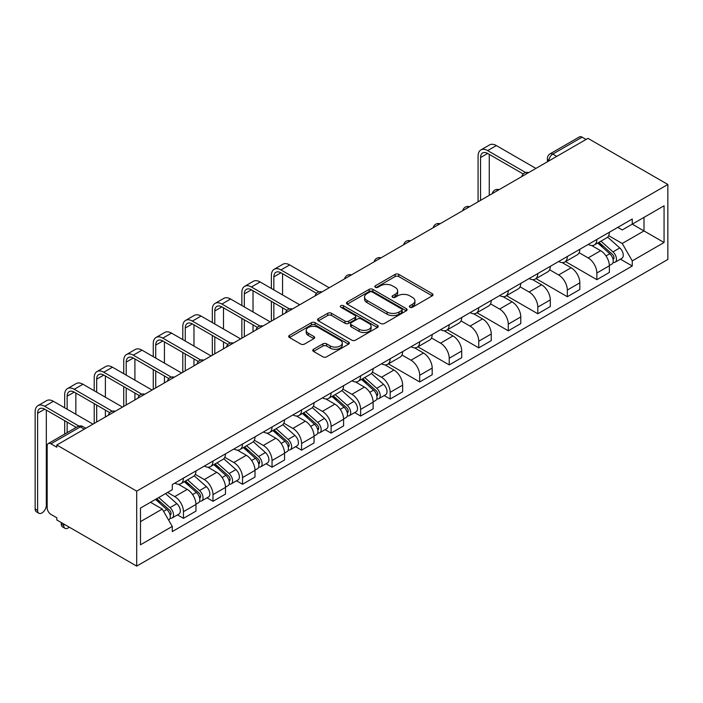 <?xml version="1.0" encoding="UTF-8"?>
<svg xmlns="http://www.w3.org/2000/svg" width="703" height="703" viewBox="0 0 703 703"><rect width="100%" height="100%" fill="white"/><g stroke="black" fill="none" stroke-linecap="round" stroke-linejoin="round"><path stroke-width="1.05" d="M409.902 307.237A1.837 1.063 0 0 0 412.503 307.237L432.248 295.84A2.627 1.52 0 0 0 433.013 294.768A2.627 1.52 0 0 0 432.248 293.696L398.803 274.39A2.627 1.52 0 0 0 395.086 274.39L375.34 285.787A1.837 1.063 0 0 0 374.804 286.534A1.837 1.063 0 0 0 375.34 287.29A1.837 1.063 0 0 0 377.942 287.29L380.499 285.813A8.41 4.851 0 0 1 392.388 285.813L395.174 287.422A8.41 4.851 0 0 1 397.643 290.857A8.41 4.851 0 0 1 395.174 294.285L392.626 295.761A1.837 1.063 0 0 0 392.081 296.508A1.837 1.063 0 0 0 392.626 297.264A1.837 1.063 0 0 0 395.227 297.264L397.775 295.787A8.41 4.851 0 0 1 409.673 295.787L412.459 297.395A8.41 4.851 0 0 1 414.919 300.831A8.41 4.851 0 0 1 412.459 304.258L409.902 305.735A1.837 1.063 0 0 0 409.366 306.49A1.837 1.063 0 0 0 409.902 307.237L409.902 305.735M313.52 349.259A2.627 1.52 0 0 0 312.747 350.331A2.627 1.52 0 0 0 313.52 351.412L322.897 356.825A2.627 1.52 0 0 0 326.614 356.825L348.539 344.171A2.627 1.52 0 0 0 349.312 343.09A2.627 1.52 0 0 0 348.539 342.018L315.093 322.712A2.627 1.52 0 0 0 311.385 322.712L289.46 335.375A2.627 1.52 0 0 0 288.687 336.447A2.627 1.52 0 0 0 289.46 337.519L300.787 344.057A2.627 1.52 0 0 0 304.504 344.057L313.889 338.644A2.627 1.52 0 0 0 314.663 337.572A2.627 1.52 0 0 0 313.889 336.5L308.266 333.248A7.03 4.06 0 0 1 306.209 330.384A7.03 4.06 0 0 1 310.55 326.631A7.03 4.06 0 0 1 318.213 327.51L340.226 340.226A7.03 4.06 0 0 1 342.282 343.09A7.03 4.06 0 0 1 337.95 346.843A7.03 4.06 0 0 1 330.287 345.964L326.614 343.846A2.627 1.52 0 0 0 322.897 343.846L313.52 349.259L313.52 351.412L322.897 346.034L322.897 343.846M136.707 491.133L56.82 445.017L587.972 138.359L667.85 184.476L136.707 491.133L136.707 566.108L667.85 259.451L667.85 184.476M380.683 323.468A2.627 1.52 0 0 0 384.4 323.468L406.325 310.805A2.627 1.52 0 0 0 407.099 309.733A2.627 1.52 0 0 0 406.325 308.661L372.88 289.355A2.627 1.52 0 0 0 369.163 289.355L347.238 302.009A2.627 1.52 0 0 0 346.474 303.081A2.627 1.52 0 0 0 347.238 304.153L380.683 323.468M341.561 307.633A1.837 1.063 0 0 1 343.433 307.896L343.433 305.708L377.432 325.34A2.627 1.52 0 0 1 378.205 326.412A2.627 1.52 0 0 1 377.432 327.484L355.507 340.147A2.627 1.52 0 0 1 351.79 340.147L318.345 320.832L318.345 318.687A2.627 1.52 0 0 0 317.58 319.76A2.627 1.52 0 0 0 318.345 320.832M318.345 318.687L327.73 313.274A2.627 1.52 0 0 1 331.447 313.274L345.015 321.104A2.627 1.52 0 0 0 348.723 321.104L354.953 317.51A2.627 1.52 0 0 0 355.718 316.438A2.627 1.52 0 0 0 354.953 315.366L340.832 307.211A1.837 1.063 0 0 1 340.296 306.464A1.837 1.063 0 0 1 341.43 305.48A1.837 1.063 0 0 1 343.433 305.708M56.82 445.017L56.82 447.205L50.959 443.813A5.352 3.093 -120 0 0 48.279 443.549A5.352 3.093 -120 0 0 47.171 446.001L47.171 507.856A5.352 3.093 -120 0 0 50.959 514.411L56.82 517.803L56.82 519.983L136.707 566.108M556.741 156.391L552.76 154.098A5.352 3.093 60 0 0 550.089 153.834L579.421 136.892A5.352 3.093 60 0 1 582.102 137.164L552.76 154.098A5.352 3.093 120 0 0 548.973 160.653L548.973 160.873M586.074 139.458L582.102 137.164M596.865 239.451A12.311 7.109 60 0 1 594.316 244.978L606.812 237.763A12.311 7.109 -120 0 0 609.36 232.236M579.14 252.711L588.156 257.922A12.311 7.109 60 0 1 596.865 273.001L609.36 265.787A12.311 7.109 -120 0 0 600.652 250.707L591.706 245.549M609.36 265.787L609.36 272.456L596.865 279.671L565.546 261.586M594.316 244.978A12.311 7.109 60 0 1 588.253 244.424M596.865 273.001L596.865 279.671M567.339 256.498A12.311 7.109 60 0 1 564.79 262.026L577.277 254.811A12.311 7.109 -120 0 0 579.826 249.284M536.02 278.634L567.339 296.719L579.834 289.504L579.834 282.834A12.311 7.109 -120 0 0 571.126 267.755L562.18 262.597M564.79 262.026A12.311 7.109 60 0 1 558.727 261.472M549.605 269.759L558.63 274.97A12.311 7.109 60 0 1 567.339 290.049L567.339 296.719M537.804 273.546A12.311 7.109 60 0 1 535.255 279.073L547.751 271.859A12.311 7.109 -120 0 0 550.3 266.332M506.494 295.682L537.804 313.766L550.3 306.552L550.3 299.882A12.311 7.109 -120 0 0 541.591 284.803L532.654 279.645M535.255 279.073A12.311 7.109 60 0 1 529.192 278.52M520.079 286.806L529.104 292.017A12.311 7.109 60 0 1 537.804 307.097L537.804 313.766M508.278 290.594A12.311 7.109 60 0 1 505.729 296.121L518.225 288.915A12.311 7.109 -120 0 0 520.774 283.388M476.959 312.73L508.278 330.814L520.774 323.6L520.774 316.939A12.311 7.109 -120 0 0 512.065 301.851L503.12 296.692M505.729 296.121A12.311 7.109 60 0 1 499.666 295.568M490.545 303.854L499.569 309.065A12.311 7.109 60 0 1 508.278 324.145L508.278 330.814M478.752 307.642A12.311 7.109 60 0 1 476.203 313.169L488.69 305.963A12.311 7.109 -120 0 0 491.239 300.436M447.433 329.777L478.752 347.862L491.239 340.647L491.239 333.987A12.311 7.109 -120 0 0 482.539 318.898L473.594 313.74M476.203 313.169A12.311 7.109 60 0 1 470.14 312.615M461.019 320.902L470.043 326.113A12.311 7.109 60 0 1 478.752 341.192L478.752 347.862M449.217 324.689A12.311 7.109 60 0 1 446.669 330.225L459.164 323.011A12.311 7.109 -120 0 0 461.713 317.484M417.907 346.834L449.217 364.91L461.713 357.695L461.713 351.034A12.311 7.109 -120 0 0 453.004 335.946L444.068 330.788M446.669 330.225A12.311 7.109 60 0 1 440.605 329.663M431.493 337.95L440.517 343.161A12.311 7.109 60 0 1 449.217 358.249L449.217 364.91M419.691 341.746A12.311 7.109 60 0 1 417.143 347.273L429.638 340.059A12.311 7.109 -120 0 0 432.187 334.531M388.372 363.882L419.691 381.957L432.187 374.743L432.187 368.082A12.311 7.109 -120 0 0 423.478 353.003L414.533 347.836M417.143 347.273A12.311 7.109 60 0 1 411.079 346.711M401.958 355.006L410.983 360.208A12.311 7.109 60 0 1 419.691 375.297L419.691 381.957M390.165 358.794A12.311 7.109 60 0 1 387.608 364.321L400.104 357.106A12.311 7.109 -120 0 0 402.652 351.579M384.172 395.552L390.165 399.005L402.652 391.799L402.652 385.13A12.311 7.109 -120 0 0 393.952 370.05L385.007 364.883M387.608 364.321A12.311 7.109 60 0 1 381.553 363.759M372.432 372.054L381.457 377.256A12.311 7.109 60 0 1 390.165 392.344L390.165 399.005M360.63 375.841A12.311 7.109 60 0 1 358.082 381.369L370.578 374.154A12.311 7.109 -120 0 0 373.126 368.627M354.646 412.599L360.63 416.053L373.126 408.847L373.126 402.178A12.311 7.109 -120 0 0 364.418 387.098L355.481 381.931M358.082 381.369A12.311 7.109 60 0 1 352.018 380.815M342.906 389.102L351.922 394.313A12.311 7.109 60 0 1 360.63 409.392L360.63 416.053M331.104 392.889A12.311 7.109 60 0 1 328.556 398.416L341.043 391.202A12.311 7.109 -120 0 0 343.6 385.675M325.111 429.647L331.104 433.101L343.6 425.895L343.6 419.225A12.311 7.109 -120 0 0 334.892 404.146L325.946 398.979M328.556 398.416A12.311 7.109 60 0 1 322.492 397.863M313.371 406.149L322.396 411.36A12.311 7.109 60 0 1 331.104 426.44L331.104 433.101M301.578 409.937A12.311 7.109 60 0 1 299.021 415.464L311.517 408.25A12.311 7.109 -120 0 0 314.065 402.722M295.585 446.695L301.578 450.157L314.065 442.943L314.065 436.273A12.311 7.109 -120 0 0 305.357 421.194L296.42 416.027M299.021 415.464A12.311 7.109 60 0 1 292.966 414.911M283.845 423.197L292.87 428.408A12.311 7.109 60 0 1 301.578 443.488L301.578 450.157M272.043 426.985A12.311 7.109 60 0 1 269.495 432.512L281.991 425.297A12.311 7.109 -120 0 0 284.539 419.77M266.059 463.743L272.043 467.205L284.539 459.99L284.539 453.321A12.311 7.109 -120 0 0 275.831 438.241L266.885 433.074M269.495 432.512A12.311 7.109 60 0 1 263.432 431.958M254.319 440.245L263.335 445.456A12.311 7.109 60 0 1 272.043 460.535L272.043 467.205M242.517 444.032A12.311 7.109 60 0 1 239.969 449.56L252.456 442.345A12.311 7.109 -120 0 0 255.013 436.818M236.524 480.79L242.517 484.253L255.013 477.038L255.013 470.369A12.311 7.109 -120 0 0 246.305 455.289L237.359 450.131M239.969 449.56A12.311 7.109 60 0 1 233.906 449.006M224.784 457.293L233.809 462.504A12.311 7.109 60 0 1 242.517 477.583L242.517 484.253M212.983 461.08A12.311 7.109 60 0 1 210.434 466.607L222.93 459.393A12.311 7.109 -120 0 0 225.478 453.866M206.998 497.838L212.991 501.301L225.478 494.086L225.478 487.416A12.311 7.109 -120 0 0 216.77 472.337L207.833 467.179M210.434 466.607A12.311 7.109 60 0 1 204.371 466.054M195.258 474.34L204.283 479.551A12.311 7.109 60 0 1 212.991 494.631L212.991 501.301M183.457 478.128A12.311 7.109 60 0 1 180.908 483.655L193.404 476.441A12.311 7.109 -120 0 0 195.952 470.913M177.472 514.886L183.457 518.348L195.952 511.134L195.952 504.464A12.311 7.109 -120 0 0 187.244 489.385L178.298 484.226M180.908 483.655A12.311 7.109 60 0 1 174.845 483.102M167.56 492.443L174.748 496.599A12.311 7.109 60 0 1 183.457 511.679L183.457 518.348M617.779 227.377L622.234 229.943L664.063 205.794L644.001 217.376L644.001 230.927L622.234 243.493L608.666 235.663M140.486 521.626L162.261 509.06L172.288 526.433L140.486 544.799L140.486 508.076L172.288 489.719L172.288 484.578L632.261 219.011L632.261 224.152L664.063 242.509L632.261 260.875L622.234 243.493M664.063 205.794L664.063 242.509M172.288 526.433L172.288 531.573L632.261 266.006L632.261 260.875M162.261 509.06L150.521 502.285M620.406 259.161L632.261 266.006M410.64 307.501L412.459 306.446A8.41 4.851 0 0 0 414.919 303.019L414.919 300.831M397.643 290.857L397.643 293.037A8.41 4.851 0 0 1 395.174 296.473L393.355 297.518M432.213 295.858L398.803 276.569A2.627 1.52 0 0 0 395.086 276.569L376.079 287.545M406.29 310.823L372.88 291.534A2.627 1.52 0 0 0 369.163 291.534L347.273 304.179M401.677 310.48A1.837 1.063 0 0 0 402.221 309.733A1.837 1.063 0 0 0 401.677 308.986L372.326 292.035A1.837 1.063 0 0 0 369.725 292.035L367.028 293.59A8.41 4.851 0 0 0 364.567 297.017A8.41 4.851 0 0 0 367.028 300.453L387.098 312.035A8.41 4.851 0 0 0 398.988 312.035L401.677 310.48L401.677 312.668A1.837 1.063 0 0 0 402.221 311.921L402.221 309.733M364.567 297.017L364.567 299.206A8.41 4.851 0 0 0 367.028 302.642L367.028 300.453M401.677 312.668L398.988 314.223A8.41 4.851 0 0 1 387.098 314.223L367.028 302.642M318.38 320.858L327.73 315.462L327.73 313.274M355.718 316.438L355.718 318.626A2.627 1.52 0 0 1 354.953 319.698L348.723 323.292A2.627 1.52 0 0 1 345.015 323.292L331.447 315.462A2.627 1.52 0 0 0 327.73 315.462M343.433 307.896L377.397 327.51M359.084 329.232A7.03 4.06 0 0 0 366.746 330.111A7.03 4.06 0 0 0 371.087 326.359A7.03 4.06 0 0 0 369.022 323.494L361.272 319.013A2.627 1.52 0 0 0 357.555 319.013L351.324 322.607A2.627 1.52 0 0 0 350.56 323.679A2.627 1.52 0 0 0 351.324 324.751L359.084 329.232L359.084 331.412A7.03 4.06 0 0 0 366.746 332.299A7.03 4.06 0 0 0 371.087 328.547L371.087 326.359M350.56 323.679L350.56 325.867A2.627 1.52 0 0 0 351.324 326.939L351.324 324.751M359.084 331.412L351.324 326.939M342.282 343.09L342.282 345.278A7.03 4.06 0 0 1 337.95 349.031A7.03 4.06 0 0 1 330.287 348.152L326.614 346.034A2.627 1.52 0 0 0 322.897 346.034M306.209 330.384L306.209 332.572A7.03 4.06 0 0 0 308.266 335.436L308.266 333.248M313.854 338.661L308.266 335.436M348.503 344.189L315.093 324.9A2.627 1.52 0 0 0 311.385 324.9L289.495 337.537M597.717 243.01L609.756 253.748A6.696 3.867 60 0 1 611.856 264.1L609.36 265.541M598.042 243.3L603.701 246.568M598.938 242.315L612.322 254.258A3.216 1.854 60 0 1 613.332 259.231A3.216 1.854 60 0 1 613.042 259.345M600.942 241.155L612.972 251.894A6.696 3.867 60 0 1 615.072 262.245A6.696 3.867 60 0 1 613.051 262.456M607.647 237.131L619.782 247.957A6.696 3.867 60 0 1 621.883 258.309L615.072 262.245M480.544 200.381L480.544 157.542A10.035 5.8 60 0 1 482.627 152.946A10.035 5.8 60 0 1 487.645 153.447L523.19 173.966M535.914 168.412L496.353 145.574A13.515 7.803 -120 0 0 489.596 144.906L480.887 149.932A13.515 7.803 -120 0 0 478.084 156.119L478.084 201.805M525.633 172.534L487.645 150.6A13.515 7.803 -120 0 0 480.887 149.932M489.253 195.355L489.253 154.37M361.491 379.4L373.521 390.139A6.696 3.867 60 0 1 375.622 400.49L373.126 401.931M361.808 379.682L367.467 382.959M362.704 378.697L376.087 390.648A3.216 1.854 60 0 1 377.098 395.613A3.216 1.854 60 0 1 376.808 395.727M364.708 377.546L376.738 388.284A6.696 3.867 60 0 1 378.838 398.627A6.696 3.867 60 0 1 376.817 398.847M371.412 373.513L383.548 384.348A6.696 3.867 60 0 1 385.657 394.691L378.838 398.627M331.957 396.448L343.987 407.186A6.696 3.867 60 0 1 346.096 417.538L343.591 418.979M332.273 396.738L337.941 400.007M333.169 395.745L346.561 407.696A3.216 1.854 60 0 1 347.572 412.661A3.216 1.854 60 0 1 347.273 412.784M335.173 394.594L347.212 405.332A6.696 3.867 60 0 1 349.312 415.675A6.696 3.867 60 0 1 347.291 415.895M341.886 390.56L354.022 401.395A6.696 3.867 60 0 1 356.122 411.747L349.312 415.675M302.431 413.496L314.461 424.234A6.696 3.867 60 0 1 316.561 434.586L314.065 436.027M302.747 413.786L308.415 417.055M303.643 412.802L317.035 424.744A3.216 1.854 60 0 1 318.037 429.709A3.216 1.854 60 0 1 317.747 429.832M305.647 411.642L317.677 422.38A6.696 3.867 60 0 1 319.777 432.723A6.696 3.867 60 0 1 317.756 432.943M312.352 407.608L324.496 418.443A6.696 3.867 60 0 1 326.596 428.795L319.777 432.723M272.896 430.544L284.935 441.282A6.696 3.867 60 0 1 287.035 451.634L284.539 453.075M273.221 430.834L278.88 434.103M274.117 429.849L287.501 441.792A3.216 1.854 60 0 1 288.511 446.757A3.216 1.854 60 0 1 288.221 446.88M276.121 428.689L288.151 439.428A6.696 3.867 60 0 1 290.251 449.771A6.696 3.867 60 0 1 288.23 449.99M282.826 424.665L294.961 435.491A6.696 3.867 60 0 1 297.061 445.843L290.251 449.771M243.37 447.591L255.4 458.33A6.696 3.867 60 0 1 257.5 468.681L255.004 470.122M243.686 447.881L249.354 451.15M244.582 446.897L257.975 458.839A3.216 1.854 60 0 1 258.985 463.813A3.216 1.854 60 0 1 258.686 463.927M246.586 445.737L258.625 456.475A6.696 3.867 60 0 1 260.725 466.827A6.696 3.867 60 0 1 258.704 467.038M253.3 441.712L265.435 452.539A6.696 3.867 60 0 1 267.535 462.89L260.725 466.827M273.845 289.882L273.845 276.885A10.035 5.8 60 0 1 275.919 272.289A10.035 5.8 60 0 1 280.945 272.782L316.482 293.3M329.215 287.755L289.654 264.917A13.515 7.803 -120 0 0 282.887 264.249L274.179 269.275A13.515 7.803 -120 0 0 271.384 275.462L271.384 288.467M318.925 291.877L280.945 269.943A13.515 7.803 -120 0 0 274.179 269.275M271.384 301.359L271.384 321.139M273.845 319.724L273.845 302.782M282.553 314.698L282.553 307.809M282.553 294.917L282.553 273.713M244.319 306.939L244.319 293.933A10.035 5.8 60 0 1 246.393 289.337A10.035 5.8 60 0 1 251.41 289.829L286.956 310.348M299.68 304.803L260.119 281.965A13.515 7.803 -120 0 0 253.361 281.297L244.653 286.323A13.515 7.803 -120 0 0 241.858 292.51L241.858 305.515M289.399 308.925L251.41 286.991A13.515 7.803 -120 0 0 244.653 286.323M241.858 318.406L241.858 338.187M244.319 336.772L244.319 319.83M253.018 331.746L253.018 324.856M253.018 311.965L253.018 290.761M214.784 323.986L214.784 310.981A10.035 5.8 60 0 1 216.867 306.385A10.035 5.8 60 0 1 221.884 306.877L257.43 327.396M270.154 321.851L230.593 299.012A13.515 7.803 -120 0 0 223.835 298.344L215.127 303.371A13.515 7.803 -120 0 0 212.324 309.557L212.324 322.563M259.873 325.972L221.884 304.039A13.515 7.803 -120 0 0 215.127 303.371M212.324 335.454L212.324 355.235M214.784 353.82L214.784 336.878M223.492 348.793L223.492 341.904M223.492 329.013L223.492 307.809M185.258 341.034L185.258 328.029A10.035 5.8 60 0 1 187.332 323.433A10.035 5.8 60 0 1 192.358 323.925L227.895 344.452M240.619 338.899L201.058 316.06A13.515 7.803 -120 0 0 194.3 315.392L185.592 320.419A13.515 7.803 -120 0 0 182.798 326.605L182.798 339.611M230.338 343.02L192.358 321.086A13.515 7.803 -120 0 0 185.592 320.419M182.798 352.511L182.798 372.291M185.258 370.868L185.258 353.925M193.966 365.841L193.966 358.952M193.966 346.061L193.966 324.856M155.723 358.082L155.723 345.076A10.035 5.8 60 0 1 157.806 340.48A10.035 5.8 60 0 1 162.824 340.973L198.369 361.5M211.093 355.946L171.532 333.108A13.515 7.803 -120 0 0 164.774 332.44L156.066 337.466A13.515 7.803 -120 0 0 153.263 343.653L153.263 356.658M200.812 360.068L162.824 338.134A13.515 7.803 -120 0 0 156.066 337.466M153.263 369.558L153.263 389.339M155.723 387.915L155.723 370.973M164.432 382.889L164.432 376M164.432 363.108L164.432 341.904M126.197 375.13L126.197 362.124A10.035 5.8 60 0 1 128.28 357.528A10.035 5.8 60 0 1 133.298 358.029L168.843 378.548M181.567 372.994L142.006 350.156A13.515 7.803 -120 0 0 135.248 349.488L126.54 354.514A13.515 7.803 -120 0 0 123.737 360.701L123.737 373.706M171.286 377.116L133.298 355.182A13.515 7.803 -120 0 0 126.54 354.514M123.737 386.606L123.737 406.387M126.197 404.963L126.197 388.021M134.906 399.937L134.906 393.047M134.906 380.156L134.906 358.952M213.844 464.648L225.874 475.377A6.696 3.867 60 0 1 227.974 485.729L225.478 487.17M214.16 464.929L219.828 468.198M215.056 463.945L228.449 475.887A3.216 1.854 60 0 1 229.45 480.861A3.216 1.854 60 0 1 229.16 480.975M217.06 462.785L229.09 473.523A6.696 3.867 60 0 1 231.19 483.875A6.696 3.867 60 0 1 229.169 484.086M223.765 458.76L235.909 469.586A6.696 3.867 60 0 1 238.009 479.938L231.19 483.875M96.671 392.177L96.671 379.172A10.035 5.8 60 0 1 98.745 374.576A10.035 5.8 60 0 1 103.772 375.077L139.308 395.596M152.033 390.042L112.471 367.203A13.515 7.803 -120 0 0 105.714 366.535L97.005 371.562A13.515 7.803 -120 0 0 94.211 377.748L94.211 390.754M141.751 394.163L103.772 372.23A13.515 7.803 -120 0 0 97.005 371.562M94.211 403.654L94.211 423.434M96.671 422.011L96.671 405.069M105.38 416.984L105.38 410.104M105.38 397.204L105.38 376M184.309 481.696L196.348 492.425A6.696 3.867 60 0 1 198.448 502.777L195.952 504.218M184.634 481.977L190.293 485.246M185.522 480.993L198.914 492.935A3.216 1.854 60 0 1 199.924 497.909A3.216 1.854 60 0 1 199.634 498.023M187.534 479.833L199.564 490.571A6.696 3.867 60 0 1 201.664 500.923A6.696 3.867 60 0 1 199.643 501.134M194.239 475.808L206.374 486.634A6.696 3.867 60 0 1 208.475 496.986L201.664 500.923M67.137 409.225L67.137 396.22A10.035 5.8 60 0 1 69.219 391.624A10.035 5.8 60 0 1 74.237 392.125L109.782 412.643M122.507 407.099L82.945 384.251A13.515 7.803 -120 0 0 76.188 383.583L67.479 388.61A13.515 7.803 -120 0 0 64.676 394.796L64.676 407.802M112.225 411.211L74.237 389.277A13.515 7.803 -120 0 0 67.479 388.61M64.676 420.702L64.676 434.076M67.137 432.661L67.137 422.125M75.845 427.635L75.845 427.152M75.845 414.252L75.845 393.047M65.01 528.322L62.549 526.907A6.16 3.559 -60 0 1 61.275 524.087L63.736 525.51A6.16 3.559 120 0 0 65.01 528.322A6.16 3.559 120 0 0 69.254 527.162M155.521 499.394L166.813 509.482A6.696 3.867 60 0 1 168.913 519.825L168.588 520.018M155.635 499.332L160.767 502.294M156.734 498.699L169.388 509.991A3.216 1.854 60 0 1 170.398 514.956A3.216 1.854 60 0 1 170.1 515.071M158.737 497.539L170.029 507.619A6.696 3.867 60 0 1 172.138 517.97A6.696 3.867 60 0 1 170.117 518.181M165.548 493.603L176.848 503.682A6.696 3.867 60 0 1 178.949 514.034L172.138 517.97M63.736 525.51L63.736 523.972M61.275 522.557L61.275 524.087M38.885 513.243L36.424 511.819A6.16 3.559 -60 0 1 35.15 509.007L37.611 510.422A6.16 3.559 120 0 0 38.885 513.243A6.16 3.559 120 0 0 43.63 511.591A6.16 3.559 120 0 0 46.319 505.395L46.319 410.104M37.611 510.422L37.611 413.267A10.035 5.8 60 0 1 39.693 408.671A10.035 5.8 60 0 1 44.711 409.172L76.267 427.389M92.981 424.146L53.419 401.299A13.515 7.803 -120 0 0 46.653 400.631L37.953 405.657A13.515 7.803 -120 0 0 35.15 411.853L35.15 509.007M78.912 426.071L44.711 406.325A13.515 7.803 -120 0 0 37.953 405.657M549.166 160.767L548.973 160.653A5.352 3.093 0 0 1 547.409 158.474L547.409 161.778M212.991 494.631L225.478 487.416M242.517 477.583L255.013 470.369M272.043 460.535L284.539 453.321M301.578 443.488L314.065 436.273M331.104 426.44L343.6 419.225M360.63 409.392L373.126 402.178M390.165 392.344L402.652 385.13M419.691 375.297L432.187 368.082M449.217 358.249L461.713 351.034M478.752 341.192L491.239 333.987M508.278 324.145L520.774 316.939M537.804 307.097L550.3 299.882M567.339 290.049L579.834 282.834M183.457 511.679L195.952 504.464M174.748 496.599L187.244 489.385M204.283 479.551L216.77 472.337M233.809 462.504L246.305 455.289M263.335 445.456L275.831 438.241M292.87 428.408L305.357 421.194M322.396 411.36L334.892 404.146M351.922 394.313L364.418 387.098M381.457 377.256L393.952 370.05M410.983 360.208L423.478 353.003M440.517 343.161L453.004 335.946M470.043 326.113L482.539 318.898M499.569 309.065L512.065 301.851M529.104 292.017L541.591 284.803M558.63 274.97L571.126 267.755M588.156 257.922L600.652 250.707M528.199 172.868A5.352 3.093 120 0 0 525.835 174.23M498.673 189.915A5.352 3.093 120 0 0 496.309 191.286M469.138 206.963A5.352 3.093 120 0 0 466.774 208.334M439.612 224.011A5.352 3.093 120 0 0 437.248 225.382M410.086 241.067A5.352 3.093 120 0 0 407.722 242.43M380.551 258.115A5.352 3.093 120 0 0 378.188 259.477M351.025 275.163A5.352 3.093 120 0 0 348.662 276.525M321.499 292.211A5.352 3.093 120 0 0 319.136 293.573M291.965 309.258A5.352 3.093 120 0 0 289.601 310.621M262.439 326.306A5.352 3.093 120 0 0 260.075 327.668M232.913 343.354A5.352 3.093 120 0 0 230.549 344.716M203.378 360.402A5.352 3.093 120 0 0 201.014 361.764M173.852 377.449A5.352 3.093 120 0 0 171.488 378.82M144.326 394.497A5.352 3.093 120 0 0 141.953 395.868M114.791 411.545A5.352 3.093 120 0 0 112.427 412.916M84.272 429.173L80.291 426.879L50.959 443.813M85.836 428.268L82.972 426.607A5.352 3.093 120 0 0 80.291 426.879A5.352 3.093 60 0 0 77.62 426.607L48.279 443.549M412.459 306.446L412.459 304.258M392.626 297.264L392.626 295.761M395.174 296.473L395.174 294.285M375.34 287.29L375.34 285.787M395.086 276.569L395.086 274.39M398.803 276.569L398.803 274.39M432.248 295.84L432.248 293.696M347.238 304.153L347.238 302.009M369.163 291.534L369.163 289.355M372.88 291.534L372.88 289.355M406.325 310.805L406.325 308.661M387.098 314.223L387.098 312.035M398.988 314.223L398.988 312.035M331.447 315.462L331.447 313.274M345.015 323.292L345.015 321.104M348.723 323.292L348.723 321.104M354.953 319.698L354.953 317.51M377.432 327.484L377.432 325.34M326.614 346.034L326.614 343.846M330.287 348.152L330.287 345.964M313.889 338.644L313.889 336.5M289.46 337.519L289.46 335.375M311.385 324.9L311.385 322.712M315.093 324.9L315.093 322.712M348.539 344.171L348.539 342.018M609.756 253.748L606.004 255.918M614 257.755L612.788 258.449M619.782 247.957L612.972 251.894M487.645 150.6L496.353 145.574M480.544 157.542L487.645 153.447M373.521 390.139L369.769 392.3M377.766 394.146L376.562 394.84M383.548 384.348L376.738 388.284M343.987 407.186L340.234 409.357M348.231 411.193L347.027 411.888M354.022 401.395L347.212 405.332M314.461 424.234L310.708 426.405M318.705 428.241L317.501 428.935M324.496 418.443L317.677 422.38M284.935 441.282L281.182 443.452M289.179 445.289L287.966 445.983M294.961 435.491L288.151 439.428M255.4 458.33L251.648 460.5M259.644 462.337L258.44 463.031M265.435 452.539L258.625 456.475M280.945 269.943L289.654 264.917M273.845 276.885L280.945 272.782M251.41 286.991L260.119 281.965M244.319 293.933L251.41 289.829M221.884 304.039L230.593 299.012M214.784 310.981L221.884 306.877M192.358 321.086L201.058 316.06M185.258 328.029L192.358 323.925M162.824 338.134L171.532 333.108M155.723 345.076L162.824 340.981M133.298 355.182L142.006 350.156M126.197 362.124L133.298 358.029M225.874 475.377L222.122 477.548M230.118 479.384L228.914 480.087M235.909 469.586L229.09 473.523M103.772 372.23L112.471 367.203M96.671 379.172L103.772 375.077M196.348 492.425L192.596 494.596M200.592 496.432L199.38 497.135M206.374 486.634L199.564 490.571M74.237 389.277L82.945 384.251M67.137 396.22L74.237 392.125M166.813 509.482L163.579 511.345M171.057 513.48L169.854 514.183M176.848 503.682L170.029 507.619M44.711 406.325L53.419 401.299M37.611 413.267L44.711 409.172M528.656 172.604A5.352 5.352 0 0 0 521.784 176.576M499.13 189.652A5.352 5.352 0 0 0 492.258 193.624M469.595 206.7A5.352 5.352 0 0 0 462.723 210.672M440.069 223.756A5.352 5.352 0 0 0 433.197 227.719M410.534 240.804A5.352 5.352 0 0 0 403.671 244.767M381.008 257.852A5.352 5.352 0 0 0 374.137 261.815M351.482 274.899A5.352 5.352 0 0 0 344.611 278.863M321.948 291.947A5.352 5.352 0 0 0 315.085 295.91M292.422 308.995A5.352 5.352 0 0 0 285.55 312.958M262.896 326.043A5.352 5.352 0 0 0 256.024 330.006M233.361 343.09A5.352 5.352 0 0 0 226.498 347.054M203.835 360.138A5.352 5.352 0 0 0 196.963 364.11M174.309 377.186A5.352 5.352 0 0 0 167.437 381.158M144.774 394.234A5.352 5.352 0 0 0 137.911 398.206M115.248 411.29A5.352 5.352 0 0 0 108.376 415.253M82.972 426.607A5.352 5.352 0 0 0 77.62 426.607M550.089 153.834A5.352 5.352 0 0 0 547.409 158.474"/></g></svg>
